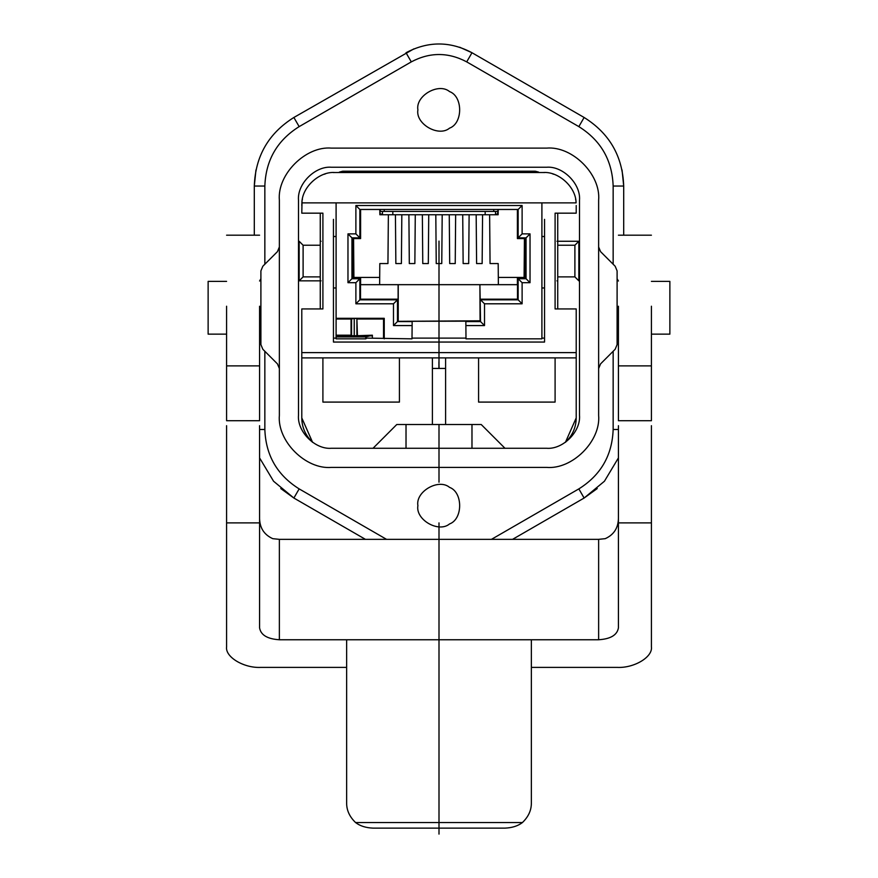 <?xml version="1.0" encoding="UTF-8"?>
<svg xmlns="http://www.w3.org/2000/svg" width="878" height="878" viewBox="0 0 878 878"><rect width="100%" height="100%" fill="white"/><g stroke="black" fill="none" stroke-linecap="round" stroke-linejoin="round"><path stroke-width="1.32" d="M259.581 306.224L259.581 420.716L226.59 420.716L226.59 306.224M259.581 425.687L259.581 627.913C260.832 635.057 267.428 638.997 279.369 639.755L598.631 639.755L598.631 539.344L605.227 538.675C614.26 534.581 618.661 527.327 618.419 516.933M346.645 667.39L260.898 667.39C243.93 668.312 225.064 657.018 226.59 646.866L226.59 425.687M618.419 306.224L618.419 420.716L651.41 420.716L651.41 306.224M618.419 425.687L618.419 627.913C617.168 635.057 610.572 638.997 598.631 639.755M531.355 667.39L617.102 667.39C634.07 668.312 652.936 657.018 651.41 646.866L651.41 425.687M522.421 822.554C517.976 825.968 512.159 827.833 504.96 828.13L373.04 828.13C365.841 827.833 360.024 825.968 355.579 822.554L522.421 822.554C528.457 816.749 531.431 810.229 531.355 802.964L531.355 639.755M346.645 639.755L346.645 802.964C346.569 810.229 349.543 816.749 355.579 822.554M259.581 516.933C259.339 527.327 263.74 534.581 272.773 538.675L279.369 539.344L598.631 539.344M380.295 209.469L380.295 211.444L497.705 211.444L497.705 214.089L495.532 214.089C482.077 214.089 482.077 214.089 495.532 214.089L495.532 211.444M379.812 211.444L380.295 214.089L382.468 214.089C395.923 214.089 395.923 214.089 382.468 214.089L382.468 211.444M497.705 209.469L498.188 211.444M480.09 321.326L479.904 284.67L480.54 321.589L465.845 321.589L465.998 338.831L541.902 338.831L541.902 202.873M525.439 245.895L525.373 270.676L525.439 245.895M518.141 209.469L522.114 205.518L355.886 205.518L355.886 233.877L359.859 237.85L359.859 209.469L518.141 209.469L518.141 237.85L526.054 237.85L526.054 278.721L525.329 277.986L525.329 238.586L517.405 238.586L517.405 209.469M465.878 325.573L484.513 325.573L484.513 303.799L522.114 303.799L522.114 282.694L530.027 282.694L530.027 233.877L525.329 238.586M530.027 233.877L522.114 233.877L517.405 238.586M379.779 209.469L379.878 214.748L489.628 214.748L490.056 263.565L498.188 263.565L498.309 277.426L524.089 277.426L524.429 238.586M524.089 277.426L524.078 277.986M498.309 277.426L498.364 284.67M360.507 299.178L360.507 284.67L398.107 284.67L398.107 299.178L360.507 299.178L355.886 303.799L393.487 303.799L393.487 325.573L412.122 325.573L412.155 321.589L397.46 321.589L397.46 299.826L359.859 299.826L359.859 278.721L351.946 278.721L351.946 237.85L359.859 237.85L360.595 238.586L360.595 209.469M355.886 205.518L359.859 209.469M522.114 233.877L522.114 205.518M530.027 282.694L526.054 278.721L518.141 278.721L517.405 277.986L524.594 277.986L524.945 238.586M524.594 277.986L525.329 277.986M522.114 282.694L518.141 278.721L518.141 299.826L517.504 299.178L517.504 284.67L479.904 284.67M517.405 284.67L517.405 277.986M479.904 299.178L517.504 299.178M484.513 325.573L480.277 321.326L465.845 321.589M479.761 320.81L397.91 321.326L480.09 321.139M398.239 320.81L398.239 284.67L479.761 284.67M522.114 303.799L518.141 299.826L480.54 299.826L484.513 303.799M541.902 236.511L544.547 236.511L541.902 236.511M541.902 287.973L544.547 287.973M333.453 219.368L333.453 342.058L544.547 342.058L544.547 302.482M557.739 308.946L557.739 213.167L555.094 213.167L555.094 308.946L576.209 308.946L576.209 417.917L565.432 442.303C572.522 435.488 576.111 427.366 576.209 417.917M557.739 276.888L574.892 276.888L574.892 245.225L578.843 241.263L557.739 241.263M574.892 276.888L578.843 280.839L578.843 241.274L556.959 241.263M557.739 280.839L556.959 280.839M574.892 245.225L557.739 245.225M575.749 200.019L575.562 199.054M544.547 172.56L543.219 172.527C558.419 171.276 576.023 187.003 576.1 202.873L575.968 201.545M576.209 205.518L576.209 213.167L555.094 213.167M579.502 415.283C580.984 431.603 562.842 449.734 546.522 448.263L331.478 448.263C315.158 449.734 297.016 431.603 298.498 415.283L298.498 200.239C297.016 183.919 315.158 165.777 331.478 167.248L546.522 167.248C562.842 165.777 580.984 183.919 579.502 200.239L579.502 415.283M576.209 352.616L301.791 352.616L301.791 357.895L576.209 357.895M333.453 357.895L353.241 357.895M524.759 357.895L544.547 357.895M301.791 417.917L312.568 442.303C305.478 435.488 301.889 427.366 301.791 417.917L301.791 357.895M301.791 352.616L301.791 308.946L322.906 308.946L322.906 213.167L320.261 213.167L320.261 308.946M322.906 213.167L301.791 213.167L302.032 201.545M302.251 200.008L302.438 199.054M320.261 276.888L303.108 276.888L303.108 245.225L320.261 245.225M303.108 276.888L299.157 280.839L320.261 280.839M303.108 245.225L299.157 241.263L299.157 280.839L321.041 280.839M321.041 241.263L320.261 241.263M553.777 174.261L552.734 173.932M576.1 202.873L301.9 202.873C301.977 187.003 319.581 171.276 334.781 172.527L543.219 172.527M539.268 172.527L535.306 171.21L342.694 171.21L338.732 172.527M544.547 342.058L544.547 219.368M333.453 302.482L333.453 338.107L336.098 338.107M333.453 236.511L336.098 236.511L333.453 236.511L333.453 287.973L336.098 287.973M324.223 174.261L325.266 173.932M333.453 172.56L334.781 172.527M301.791 205.518L301.9 202.873M339.435 172.077L342.694 171.21M535.306 171.21L538.565 172.077M541.902 338.107L544.547 338.107M353.055 238.586L353.406 277.986L352.671 277.986L352.671 238.586L360.595 238.586M360.595 284.67L360.595 277.986L353.406 277.986M352.671 277.986L347.973 282.694L355.886 282.694L360.595 277.986M393.487 303.799L398.107 299.178M355.886 282.694L355.886 303.799M355.886 233.877L347.973 233.877L352.671 238.586M352.627 270.676L352.561 245.895L352.627 270.676M347.973 233.877L347.973 282.694M353.922 277.986L353.911 277.426L379.691 277.426L379.812 263.565L387.944 263.565L388.372 214.748M353.571 238.586L353.911 277.426M379.636 284.67L379.691 277.426M408.896 214.748L409.313 263.565L414.855 263.565L415.283 214.748M395.429 214.748L395.857 263.565L401.4 263.565L401.828 214.748M428.738 214.748L428.31 263.565L422.768 263.565L422.351 214.748M442.194 214.748L441.766 263.565L436.234 263.565L435.806 214.748M455.649 214.748L455.232 263.565L449.69 263.565L449.262 214.748M469.115 214.748L468.687 263.565L463.145 263.565L462.717 214.748M482.571 214.748L482.143 263.565L476.6 263.565L476.172 214.748M489.628 214.748L498.122 214.748L498.221 209.469M336.098 202.873L336.098 338.831L365.775 338.831L366.817 338.107L412.001 338.831L412.122 325.573M351.573 318.494L351.573 335.725L354.218 335.747L354.218 318.473L351.046 319.021L351.046 335.198L336.098 335.198M351.046 319.021L336.098 319.021M336.098 336.965L365.775 336.965L365.775 338.831M365.775 336.965L369.847 335.879L336.098 335.879M372.382 338.107L372.382 335.857L369.847 335.879M372.382 335.857L372.382 335.198L356.896 335.725L356.896 318.494L354.262 318.473L354.262 335.747L356.896 335.725M357.423 335.198L356.896 318.494M357.423 319.021L383.532 319.021L384.246 318.308L384.246 338.831M336.098 318.308L384.246 318.308M383.532 338.107L383.532 319.021M412.012 338.107L465.988 338.107M412.155 321.589L397.723 321.326L393.487 325.573M322.906 357.895L322.906 402.091L399.424 402.091L399.424 357.895M555.094 357.895L555.094 402.091L478.576 402.091L478.576 357.895M504.96 448.263L481.221 424.513L445.596 424.513L445.596 357.895M432.404 357.895L432.404 424.513L396.779 424.513L373.04 448.263M280.762 488.552L293.878 498.035L273.563 481.232L259.581 457.899M413.9 48.861L293.878 117.476L299.157 126.619C277.218 140.359 265.782 160.158 264.849 186.037L264.849 264.223M255.959 169.937L254.302 186.037C255.366 156.185 268.558 133.335 293.878 117.476M613.151 264.223L613.151 186.037L623.698 186.037C622.634 156.185 609.442 133.335 584.122 117.476L471.98 52.735L466.701 61.877C448.23 52.076 429.77 52.076 411.299 61.877L406.02 52.735C428.003 41.068 449.997 41.068 471.98 52.735L459.677 47.225M623.698 235.194L623.698 186.037L622.041 169.937M618.419 457.899L604.437 481.232L584.122 498.035L597.238 488.552M417.895 109.86C415.36 95.779 438.627 82.345 449.558 91.586C463.024 96.437 463.024 123.293 449.558 128.144C438.627 137.385 415.36 123.952 417.895 109.86M417.895 505.651C415.36 519.743 438.627 533.165 449.558 523.936C463.024 519.085 463.024 492.218 449.558 487.367C438.627 478.137 415.36 491.559 417.895 505.651M254.302 235.194L254.302 186.037L264.849 186.037M491.46 539.344L578.843 488.892L584.122 498.035L512.565 539.344M365.435 539.344L293.878 498.035L299.157 488.892L386.539 539.344M279.369 415.283C277.031 441.063 305.698 469.719 331.478 467.392L546.522 467.392C572.302 469.719 600.969 441.063 598.631 415.283L598.631 200.239C600.969 174.448 572.302 145.792 546.522 148.119L331.478 148.119C305.698 145.792 277.031 174.448 279.369 200.239L279.369 415.283M598.631 368.541L600.563 363.876L615.171 349.268L617.102 344.604L617.102 278.732L618.419 281.015M617.102 295.666L617.102 270.907L615.171 266.243L600.563 251.646L598.631 246.981M651.41 334.145L669.87 334.145L669.87 281.377L651.41 281.377M260.898 295.666L260.898 270.907L262.829 266.243L277.437 251.646L279.369 246.981M279.369 368.541L277.437 363.876L262.829 349.268L260.898 344.604L260.898 278.732L259.581 281.015M226.59 334.145L208.13 334.145L208.13 281.377L226.59 281.377M471.98 424.513L471.98 448.263M406.02 448.263L406.02 424.513M432.404 424.513L445.596 424.513M432.404 368.442L438.923 368.442L438.923 361.846L439.077 368.442L445.596 368.442M354.262 318.473L354.262 335.747M439 365.885L439 241.088L439 365.885M439 331.006L439 281.092L439 331.006M439 307.761L439 338.107L439 307.761M439 482.198L439 425.468L439 482.198M439 522.893L439 834.1L439 522.893M259.581 365.885L226.59 365.885M259.581 522.893L226.59 522.893M618.419 365.885L651.41 365.885M618.419 522.893L651.41 522.893M279.369 539.344L279.369 639.755M493.754 209.469L493.754 211.444M384.246 209.469L384.246 211.444M584.122 117.476L578.843 126.619L466.701 61.877M411.299 61.877L299.157 126.619M259.581 429.485L264.849 429.485C265.782 455.353 277.218 475.152 299.157 488.892M264.849 351.299L264.849 429.485M618.419 429.485L613.151 429.485L613.151 351.299M578.843 488.892C600.782 475.152 612.218 455.353 613.151 429.485M613.151 186.037C612.218 160.158 600.782 140.359 578.843 126.619M259.581 235.194L226.59 235.194M618.419 235.194L651.41 235.194M392.828 211.444L392.828 214.089M485.172 211.444L485.172 214.089M617.102 270.907L615.171 266.243M618.419 334.496L617.102 336.779M259.581 334.496L260.898 336.779"/></g></svg>
